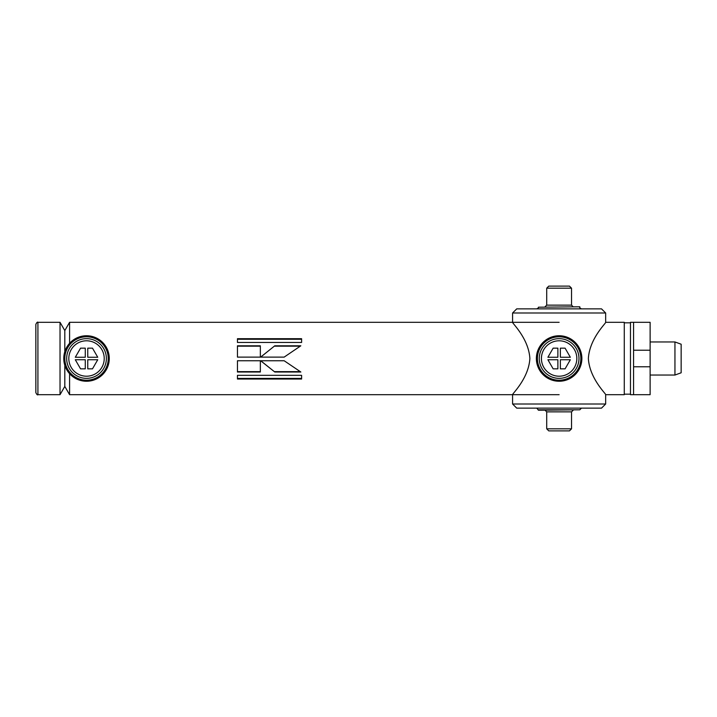 <?xml version="1.0" encoding="UTF-8"?>
<svg xmlns="http://www.w3.org/2000/svg" width="717" height="717" viewBox="0 0 717 717"><rect width="100%" height="100%" fill="white"/><g stroke="black" fill="none" stroke-linecap="round" stroke-linejoin="round"><path stroke-width="1.08" d="M630.476 394.18L624.274 394.18L624.274 322.82L630.476 322.82L630.476 394.278M559.126 394.691L69.585 394.691L64.808 386.418L64.808 365.285L64.808 386.418L60.031 394.691L60.031 322.309L64.808 330.582L64.808 351.715L64.808 330.582L69.585 322.309L69.585 343.318M633.577 358.5L633.577 322.309L630.476 322.309L630.476 394.691L633.577 394.691L633.577 358.5M274.772 345.8L260.63 357.12L284.147 357.12L300.817 345.8L274.772 345.8L260.63 357.165M237.452 357.12L260.343 357.12L260.343 345.8L237.452 345.8L237.452 357.12M237.452 342.457L301.606 342.457L301.606 338.702L237.452 338.702L237.452 342.457M605.659 404.003L512.583 404.003L516.724 408.134L601.518 408.134L605.659 404.003L605.659 394.691L624.274 394.691L624.274 322.309L605.659 322.309L605.659 312.997L512.583 312.997L512.583 322.309M69.585 394.691L69.585 373.682M237.452 379.024L301.606 379.024L301.606 375.323L237.452 375.323L237.452 379.024M237.452 372.015L260.343 372.015L260.343 360.759L237.452 360.759L237.452 372.015M260.665 360.759L274.799 372.015L300.844 372.015L284.183 360.759L260.665 360.759M300.262 346.159L274.772 346.159M260.665 360.696L274.799 372.015M274.799 371.63L300.253 371.63M260.343 346.159L237.452 346.159M237.452 371.63L260.343 371.63M301.606 339.266L237.452 339.266M237.452 378.433L301.606 378.433M536.37 358.5A22.747 22.747 0 0 1 559.126 335.753A22.747 22.747 0 0 1 581.872 358.5A22.747 22.747 0 0 1 559.126 381.247A22.747 22.747 0 0 1 536.37 358.5M537.409 358.5A21.716 21.716 0 0 1 559.126 336.784A21.716 21.716 0 0 1 580.842 358.5A21.716 21.716 0 0 1 559.126 380.216A21.716 21.716 0 0 1 537.409 358.5M588.37 358.5C589.508 378.621 606.439 394.216 605.659 394.691C606.492 394.26 589.535 378.693 588.37 358.5C589.535 338.316 606.43 322.811 605.659 322.309C606.492 322.731 589.517 338.352 588.37 358.5M529.872 358.5C528.698 378.71 511.759 394.26 512.583 394.691C511.813 394.198 528.725 378.639 529.872 358.5C528.707 338.316 511.804 322.793 512.583 322.309C511.759 322.74 528.716 338.325 529.872 358.5M546.712 288.18L548.783 286.11L569.459 286.11L571.53 288.18L546.712 288.18L546.712 305.137L545.054 306.795M569.459 430.89L548.783 430.89L546.712 428.82L571.53 428.82L569.459 430.89M538.44 409.792L579.802 409.792L538.44 410.205L536.782 408.134M605.659 312.997L601.518 308.866L516.724 308.866L512.583 312.997M538.44 307.208L579.802 306.795L538.44 307.208C538.915 307.45 538.368 307.996 536.782 308.866M63.768 358.5A22.747 22.747 0 0 1 86.524 335.753A22.747 22.747 0 0 1 109.271 358.5A22.747 22.747 0 0 1 86.524 381.247A22.747 22.747 0 0 1 63.768 358.5M64.808 358.5A21.716 21.716 0 0 1 86.524 336.784A21.716 21.716 0 0 1 108.24 358.5A21.716 21.716 0 0 1 86.524 380.216A21.716 21.716 0 0 1 64.808 358.5M35.85 358.5L35.85 324.371C36.8 322.435 37.49 321.745 37.92 322.309L37.92 394.691C37.49 395.255 36.8 394.565 35.85 392.629L35.85 358.5M674.948 341.955L681.15 344.214L681.15 372.786L674.948 375.045L674.948 341.955L650.122 341.955M650.122 394.691L650.122 366.772L633.577 366.772L633.577 394.691L650.122 394.691M650.122 366.772L650.122 322.309L633.577 322.309L633.577 350.228L650.122 350.228M559.126 376.21A17.71 17.71 0 0 0 576.827 358.5A17.71 17.71 0 0 0 559.126 340.79A17.71 17.71 0 0 0 541.416 358.5A17.71 17.71 0 0 0 559.126 376.21M559.126 338.648A19.852 19.852 0 0 1 578.977 358.5A19.852 19.852 0 0 1 559.126 378.352A19.852 19.852 0 0 1 539.265 358.5A19.852 19.852 0 0 1 559.126 338.648M553.148 348.157L557.88 348.157L557.88 357.263L547.896 357.263L553.148 348.157M565.095 348.157L570.347 357.263L560.362 357.263L560.362 348.157L565.095 348.157M553.148 368.843L547.896 359.737L557.88 359.737L557.88 368.843L553.148 368.843M560.362 368.843L560.362 359.737L570.347 359.737L565.095 368.843L560.362 368.843M86.524 376.21A17.71 17.71 0 0 0 104.225 358.5A17.71 17.71 0 0 0 86.524 340.79A17.71 17.71 0 0 0 68.814 358.5A17.71 17.71 0 0 0 86.524 376.21M86.524 338.648A19.852 19.852 0 0 1 106.376 358.5A19.852 19.852 0 0 1 86.524 378.352A19.852 19.852 0 0 1 66.663 358.5A19.852 19.852 0 0 1 86.524 338.648M80.555 348.157L85.278 348.157L85.278 357.263L75.294 357.263L80.555 348.157M92.493 348.157L97.745 357.263L87.761 357.263L87.761 348.157L92.493 348.157M80.555 368.843L75.294 359.737L85.278 359.737L85.278 368.843L80.555 368.843M87.761 368.843L87.761 359.737L97.745 359.737L92.493 368.843L87.761 368.843M571.53 288.18L571.53 305.137L546.712 305.137M571.53 428.82L571.53 411.863L546.712 411.863L545.054 410.205M559.126 322.309L69.585 322.309M571.53 305.137L573.188 306.795M579.802 307.208C579.327 307.45 579.874 307.996 581.46 308.866M512.583 394.691L512.583 404.003M579.802 409.792L581.46 408.134M571.53 411.863L573.188 410.205M546.712 411.863L546.712 428.82M60.031 322.309L37.92 322.309M60.031 394.691L37.92 394.691M674.948 375.045L650.122 375.045"/></g></svg>
